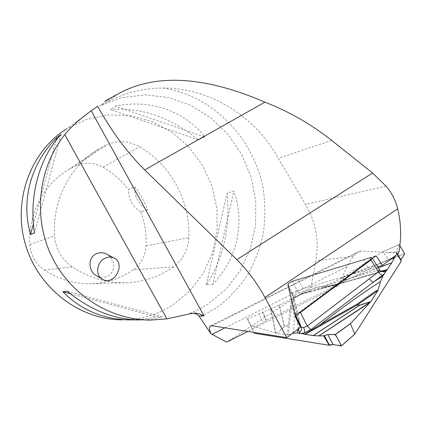 <?xml version="1.0" encoding="UTF-8"?>
<svg xmlns="http://www.w3.org/2000/svg" width="426" height="426" viewBox="0 0 426 426"><rect width="100%" height="100%" fill="white"/><g stroke="black" fill="none" stroke-linecap="round" stroke-linejoin="round"><path stroke-width="0.32" stroke-dasharray="2.13 1.6" d="M377.67 266.798L368.868 269.386L363.692 259.887L374.811 256.532M375.604 255.941L292.816 280.958L292.518 281.378L297.05 290.473L368.868 269.386M297.05 290.473C294.201 291.549 292.609 292.71 292.273 293.967L292.838 296.278L288.2 286.906L287.715 284.861L288.008 284.446L295.474 315.714M299.712 324.255L292.838 296.278M398.986 251.446L388.714 252.586L360.939 250.962L358.341 251.691L353.165 256.527L347.083 266.644L338.585 285.67L247.841 331.449M388.714 252.586L398.661 253.209M97.676 106.346L66.451 128.977L86.888 119.291L108.832 114.855L131.112 115.744L152.599 121.767L172.258 132.507L189.187 147.343L202.638 165.517L212.026 186.151L216.925 208.277L217.1 230.876L212.51 252.895L203.298 273.279L189.815 291.011L172.631 305.138C157.561 314.723 140.894 319.622 122.619 319.835L130.91 319.91M204.65 136.996L198.372 139.84C170.506 117.155 141.123 107.059 110.217 109.546L115.254 106.095C150.602 98.72 185.294 111.394 204.65 136.996L115.254 106.095M134.499 319.841L145.436 318.898L156.39 316.859L162.231 316.853C155.192 318.904 147.731 319.947 139.856 319.985L151.097 320.086M212.766 284.339L206.259 284.866C223.49 258.539 230.45 227.947 227.133 193.095L233.837 191.114C245.216 222.521 237.41 258.848 212.766 284.339L233.837 191.114M193.372 313.158L189.724 313.451L199.235 309.191L208.223 303.978L226.302 288.924L240.546 270.111L250.408 248.502L255.531 225.125L255.77 201.035L251.159 177.296L241.909 154.931L228.421 134.925L211.232 118.183L191.066 105.504L168.771 97.565L145.346 94.854L121.9 97.671L99.604 106.037L106.101 102.549C124.541 92.868 143.466 88.028 162.865 88.028C210.274 87.958 254.87 116.069 278.354 158.328L305.415 204.395C315.879 221.989 319.34 240.743 315.799 260.669L310.858 287.31L226.659 342.131M338.585 285.67L310.858 287.31M173.526 266.852C159.761 276.57 144.249 281.852 126.985 282.704C107.592 283.354 89.332 278.093 72.212 266.905C61.562 259.365 55.678 248.976 54.555 235.748C52.228 200.076 70.524 165.384 98.816 148.972L106.676 144.84C117.773 140.122 128.743 140.772 139.579 146.784C170.933 164.862 190.502 201.349 188.846 237.671C188.095 249.987 182.988 259.716 173.526 266.852L133.093 269.93C120.925 278.354 107.283 282.933 92.16 283.668C75.184 284.233 59.262 279.706 44.405 270.095C35.619 263.934 30.778 255.446 29.889 244.63C27.962 213.943 43.926 183.925 68.719 169.489L75.604 165.852C84.859 161.885 94.002 162.338 103.044 167.216C113.066 172.972 121.591 180.459 128.604 189.676L134.754 186.577C140.218 193.739 144.505 201.557 147.614 210.018C138.684 204.906 134.398 197.089 134.754 186.577M147.614 210.018L140.702 211.706C144.776 222.729 146.56 234.114 146.065 245.85C145.373 256.015 141.049 264.045 133.093 269.93M140.702 211.706C132.518 206.77 128.482 199.432 128.604 189.676M206.259 284.866L227.133 193.095M70.237 293.695L156.39 316.859M67.313 291.272L162.231 316.853M56.078 140.346L33.414 224.012M61.099 134.472L34.49 233.011M198.372 139.84L110.217 109.546M97.224 276.128C102.16 278.279 106.564 277.667 110.425 274.291C115.712 267.272 114.839 260.744 107.794 254.705M303.232 288.658L298.163 279.674L292.518 281.378L289.163 283.066L287.71 284.829L292.263 293.935M298.163 279.674L363.692 259.887M295.25 316.598L288.2 286.906M299.079 321.673L294.052 311.539M292.816 280.958L288.658 283.306L288.008 284.446M378.048 290.495L376.685 290.441M254.322 333.238L251.798 328.169L262.97 322.594L266.293 320.347L388.246 259.493L404.695 253.8M401.297 261.074L400.685 260.558L400.728 260.1M298.184 313.69C296.161 314.51 294.989 314.601 294.664 313.967L287.752 284.872L287.901 284.318L292.561 281.389L369.933 258.028L371.978 257.805L372.308 258.401M370.412 259.375L371.238 257.634L369.491 257.81L292.103 281.197L288.125 283.711L294.941 313.195C295.724 313.903 297.396 313.44 299.957 311.811L370.412 259.375L370.695 259.604M298.434 328.824L298.232 327.967C296.831 317.977 294.968 309.02 292.641 301.086L294.302 297.817L295.026 297.534L294.819 294.872L293.695 296.736L287.747 284.834M291.932 298.748L291.719 305.639L290.543 306.459L291.347 299.105L294.084 297.449L294.302 297.817L301.368 294.185L300.708 294.638L310.554 291.783C332.589 285.883 355.694 279.323 379.87 272.107L377.484 270.26C353.33 277.518 330.225 284.121 308.163 290.063L298.312 292.934L294.819 294.872M287.87 335.129L288.658 334.027L287.87 335.129L292.204 333.526M287.8 334.996L287.401 334.958L288.162 325.027L289.376 324.143L288.141 324.926L290.543 306.459M276.682 333.313L284.355 326.801L279.28 305.144L284.541 326.715L288.162 325.027L284.563 326.811L276.682 333.313L287.401 334.958M266.293 320.347L262.789 311.923L270.766 308.887L275.835 333.084L276.501 333.276M275.835 333.084L250.488 325.208L247.298 318.728L251.697 328.137M253.843 332.402L250.488 325.208M292.896 333.004C294.984 321.981 294.59 312.86 291.719 305.639L289.376 324.143L288.658 334.027M298.03 329.133L298.232 327.967L300.144 325.997M300.325 325.501L300.085 322.823L301.182 327.243M292.641 301.086C294.036 299.861 294.387 298.418 293.7 296.762L300.085 322.823M397.304 254.231L396.643 253.097L395.488 255.605M301.368 294.185L311.209 291.331L303.083 292.944L311.443 289.984C324.905 287.278 339.581 283.684 355.481 279.206L373.006 274.024L357.339 278.764M310.554 291.783L311.209 291.331C333.084 285.585 356.077 279.126 380.184 271.964L381.669 271.527M381.355 271.437L373.006 274.024L380.95 271.261M279.105 305.229L270.766 308.887M291.347 299.105L279.28 305.144M303.083 292.944L294.084 297.449M323.361 287.342L311.443 289.984M323.297 287.22L343.25 282.337L342.536 282.811L373.788 273.513M378.331 267.869L344.788 280.42L343.25 282.337L344.57 280.489L341.971 277.922L323.984 286.911M341.971 277.922L342.259 277.763L344.852 280.319L378.288 267.805M390.408 259.439L342.259 277.763M343.281 277.14L382.489 251.926L399.167 244.529L399.87 245.706M404.679 253.694L388.384 259.338L382.702 251.878M373.943 273.726L342.536 282.811L323.313 287.369M310.527 291.789L308.163 290.063M380.184 271.964L381.749 271.618M266.165 320.464L262.379 312.274L259.061 314.164L262.97 322.594M247.298 318.728L259.061 314.164M262.379 312.274L262.789 311.923M300.681 294.643L298.312 292.934L292.561 281.389L292.103 281.197M401.207 261.047L395.786 252.437L395.94 251.441L397.522 254.066M399.167 244.529L395.94 251.441M382.537 251.894L399.109 244.508L382.489 251.926M396.34 252.985L396.643 253.097M379.641 269.993L377.484 270.26L369.491 257.81M212.073 325.757L360.939 250.962M191.727 313.435L189.724 313.451M112.373 96.83L99.604 106.037M225.003 327.818L347.083 266.644M162.865 88.028C213.335 95.509 254.972 139.291 263.476 190.614C265.345 205.3 265.228 219.917 263.108 234.465C259.86 248.763 254.695 262.256 247.618 274.94C239.513 286.954 229.816 297.465 218.533 306.47L199.895 317.295M331.641 140.383L278.354 158.328M386.073 186.162L305.415 204.395M353.165 256.527L315.799 260.669M118.513 93.645L106.101 102.549M44.405 270.095L72.212 266.905M29.889 244.63L54.555 235.748M75.604 165.852L106.676 144.84M103.044 167.216L139.579 146.784M146.065 245.85L188.846 237.671M287.715 284.861L292.273 293.967M295.511 315.687L294.664 313.967L294.941 313.195M288.003 284.163L287.752 284.872L293.7 296.762M299.957 311.811L300.293 312.12M275.611 333.02L270.585 308.962M247.341 318.632L250.557 325.176M343.612 276.932L390.631 259.269M344.57 280.489L344.852 280.319L344.57 280.489M194.405 313.094L192.243 313.115M210.753 325.858L358.341 251.691M92.16 283.668L126.985 282.704M68.719 169.489L98.816 148.972M101.58 278.716L102.991 279.557M288.658 283.306L288.365 283.727M357.238 278.79L373.804 273.774M287.901 284.312L288.125 283.711M293.695 296.73L294.137 298.291L300.708 294.638M395.775 252.421L400.696 260.579M372.43 258.305L372.26 258.034M371.978 257.805L371.238 257.634"/><path stroke-width="0.64" d="M299.712 324.255L300.463 327.296L286.751 337.637L264.993 297.502C256.899 282.8 247.511 270.185 236.84 259.663L144.712 169.926L264.919 102.149C288.839 111.436 311.081 124.184 331.641 140.383L372.569 172.993L386.073 186.162C391.691 192.76 395.568 200.311 397.698 208.799C401.106 223.048 401.537 237.266 398.986 251.446L398.661 253.209L382.543 265.371L377.67 266.798M247.841 331.449L226.659 342.131L210.95 333.803C209.177 329.772 209.022 327.173 210.476 326.002L212.073 325.757L286.751 337.637M122.619 319.835C80.333 320.192 38.308 288.636 25.427 244.487C12.354 200.396 30.651 151.321 66.451 128.977M210.95 333.803L198.878 315.879L204.027 315.863L198.543 313.547L194.975 313.094L191.727 313.435L166.88 318.861L151.097 320.086C110.339 320.24 69.752 294.696 51.232 255.414C32.717 216.147 38.516 167.274 64.805 134.659C73.698 123.428 87.138 113.763 91.244 110.776L97.676 106.346M264.919 102.149C218.304 82.08 163.376 69.15 118.513 93.645L104.849 101.148M139.856 319.985C114.376 319.708 90.195 310.139 67.313 291.272L62.872 291.714C81.329 310.352 104.008 319.75 130.91 319.91L134.499 319.841M61.099 134.472L56.834 137.539C31.055 163.211 20.624 200.129 30.587 234.454L34.49 233.011C28.585 196.381 39.586 156.981 61.099 134.472M382.543 265.371L376.344 256.069L375.604 255.941L295.474 315.714L295.25 316.598L300.463 327.296M144.712 169.926C127.502 152.923 111.788 131.671 97.581 106.18M198.878 315.879L196.743 314.127L193.372 313.158M62.872 291.714L70.237 293.695M56.834 137.539L56.078 140.346M33.414 224.012L30.587 234.454M107.794 254.705L106.079 253.779C102.528 252.293 99.098 252.384 95.802 254.056C87.41 258.087 88.31 272.171 97.224 276.128L101.58 278.716M104.226 258.699C96.164 263.076 95.413 276.431 102.991 279.557C115.02 285.841 126.245 262.618 113.534 257.799C110.51 256.596 107.405 256.894 104.226 258.699M376.344 256.069L374.811 256.532M305.091 334.351L304.659 334.24L319.894 325.017L356.418 304.51L376.685 290.441L377.979 290.356L377.734 290.788L357.382 304.915L356.418 304.51L357.174 305.064L305.091 334.351L313.216 335.55L359.619 305.272L357.382 304.915L359.832 305.123L370.78 301.587L377.734 290.788M381.669 271.527L384.864 271.309C385.519 272.166 384.742 273.471 382.527 275.217L373.458 282.097L382.899 275.947L380.524 281.485L377.979 290.356M341.45 345.811L354.81 334.048L350.444 323.728L335.379 334.501L341.46 345.875L333.143 344.57L338.824 345.47C342.808 347.201 339.341 341.95 337.296 338.068C335.225 332.844 332.765 334.873 330.507 334.543C329.101 334.335 327.03 334.671 324.298 335.55L327.791 334.612L333.143 344.57L329.261 345.273L254.322 333.238L253.843 332.402M399.87 245.706L404.695 253.8L400.728 260.1M397.304 254.231L401.297 261.074L354.81 334.048M298.03 329.133L297.236 332.962L292.843 333.286L292.896 333.004M329.261 345.273L323.595 335.837L318.707 335.928L370.657 301.752L359.741 305.277L313.334 335.566L318.707 335.928M304.659 334.24L303.072 333.819L304.143 332.94C304.792 331.561 304.633 329.777 303.663 327.589L307.263 326.06L378.416 271.847L379.641 269.993M297.236 332.962L303.072 333.819M292.204 333.526L292.843 333.286M300.144 325.997L300.325 325.501M369.353 278.689C370.583 280.707 371.951 281.847 373.458 282.097L310.778 329.655L304.143 332.94C301.315 333.718 299.696 333.553 299.302 332.45C301.384 331.172 302.013 329.436 301.182 327.243L303.663 327.589M395.488 255.605L394.412 257.932L390.408 259.439M378.288 267.805L391.766 262.762L394.412 257.932M391.766 262.762L378.331 267.869M380.95 271.261L387.372 269.52L391.707 262.863M387.372 269.52L386.206 270.872L383.395 271.767L381.323 271.458L379.747 270.143M382.899 275.947L386.206 270.872M370.183 302.306L350.444 323.728M372.308 258.401L371.014 259.865L300.548 312.349L298.184 313.69M310.778 329.655L307.263 326.06L300.293 312.12M335.379 334.501L327.791 334.612M329.484 345.193L324.298 335.55L323.595 335.837M380.524 281.485C359.32 295.356 339.112 309.867 319.894 325.017L320.735 325.507M387.122 269.807L381.355 271.437M382.527 275.217C381.009 274.983 379.641 273.859 378.416 271.847L370.695 259.604M324.298 335.55L327.967 342.376C328.67 345.933 331.417 344.591 333.063 344.559M236.84 259.663L372.569 172.993M264.993 297.502L397.698 208.799M212.031 334.314L225.003 327.818M204.027 315.863L91.244 110.776M166.88 318.861L64.805 134.659M354.853 334.075L341.466 345.859M301.182 327.243L295.511 315.687M299.302 332.45L298.434 328.824M370.029 302.487L318.824 335.933M335.294 334.421L350.497 323.547M397.522 254.066L400.925 259.706M390.631 259.269L394.465 257.826M194.788 313.094L194.405 313.094M210.476 326.002L210.753 325.858M106.079 253.779L113.534 257.799M341.46 345.875L354.906 334.043M379.752 270.175L372.43 258.305M381.749 271.618L379.768 270.206"/></g></svg>
